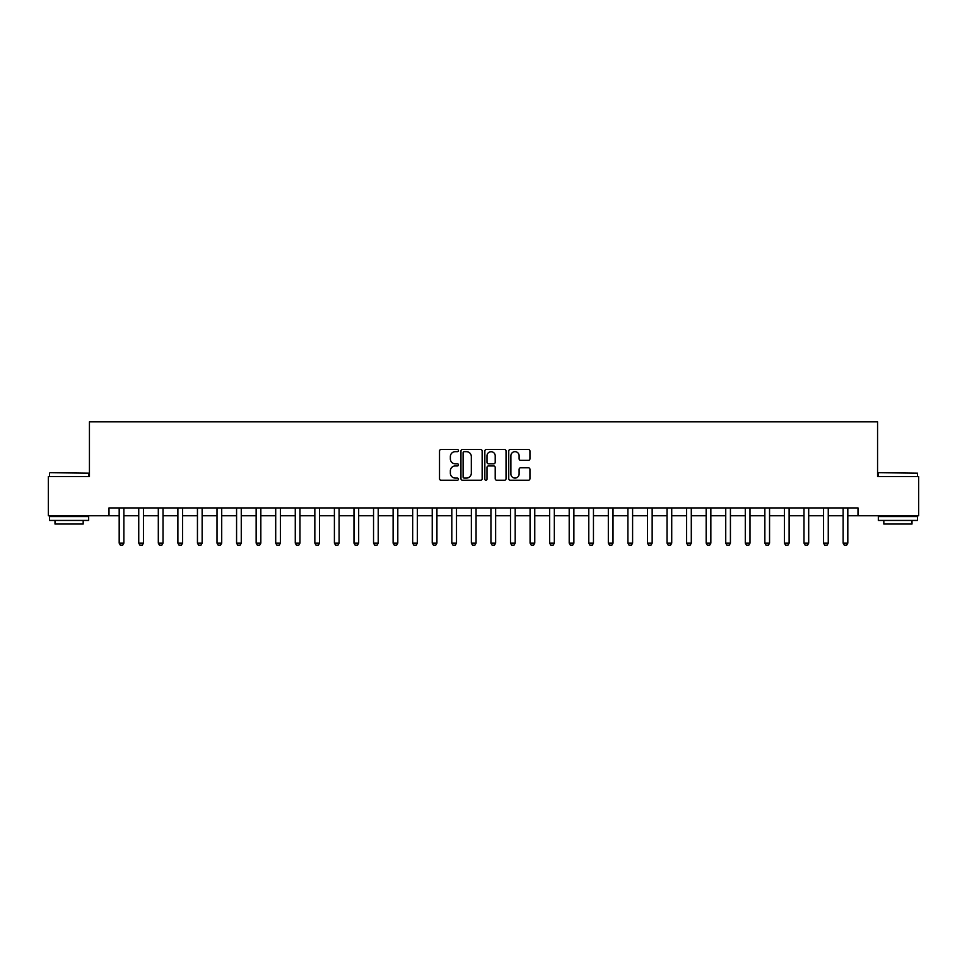 <?xml version="1.0" encoding="UTF-8"?>
<svg xmlns="http://www.w3.org/2000/svg" width="967" height="967" viewBox="0 0 967 967"><rect width="100%" height="100%" fill="white"/><g stroke="black" fill="none" stroke-linecap="round" stroke-linejoin="round"><path stroke-width="1.45" d="M458.455 450.586A1.076 1.076 0 0 0 457.379 449.51L441.061 449.51A1.535 1.535 0 0 0 439.514 451.045L439.514 478.701A1.535 1.535 0 0 0 441.061 480.236L457.379 480.236A1.076 1.076 0 0 0 458.455 479.161A1.076 1.076 0 0 0 457.379 478.085L455.264 478.085A4.92 4.92 0 0 1 450.356 473.165L450.356 470.869A4.92 4.92 0 0 1 455.264 465.949L457.379 465.949A1.076 1.076 0 0 0 458.455 464.873A1.076 1.076 0 0 0 457.379 463.797L455.264 463.797A4.92 4.92 0 0 1 450.356 458.878L450.356 456.581A4.92 4.92 0 0 1 455.264 451.662L457.379 451.662A1.076 1.076 0 0 0 458.455 450.586M528.405 460.34A1.535 1.535 0 0 0 529.94 458.805L529.94 451.045A1.535 1.535 0 0 0 528.405 449.51L510.274 449.51A1.535 1.535 0 0 0 508.739 451.045L508.739 478.701A1.535 1.535 0 0 0 510.274 480.236L528.405 480.236A1.535 1.535 0 0 0 529.94 478.701L529.94 469.333A1.535 1.535 0 0 0 528.405 467.798L520.645 467.798A1.535 1.535 0 0 0 519.11 469.333L519.11 473.975A4.11 4.11 0 0 1 515 478.085A4.11 4.11 0 0 1 510.89 473.975L510.89 455.771A4.11 4.11 0 0 1 515 451.662A4.11 4.11 0 0 1 519.11 455.771L519.11 458.805A1.535 1.535 0 0 0 520.645 460.34L528.405 460.34M109.005 515.749L48.35 515.749L48.35 476.61L89.435 476.61L89.435 421.83L877.565 421.83L877.565 476.61L918.65 476.61L918.65 515.749L857.995 515.749L857.995 507.917L109.005 507.917L109.005 515.749L119.183 515.749M482.158 451.045A1.535 1.535 0 0 0 480.623 449.51L462.492 449.51A1.535 1.535 0 0 0 460.957 451.045L460.957 478.701A1.535 1.535 0 0 0 462.492 480.236L480.623 480.236A1.535 1.535 0 0 0 482.158 478.701L482.158 451.045M486.377 449.51L504.508 449.51A1.535 1.535 0 0 1 506.043 451.045L506.043 478.701A1.535 1.535 0 0 1 504.508 480.236L496.748 480.236A1.535 1.535 0 0 1 495.213 478.701L495.213 467.484A1.535 1.535 0 0 0 493.678 465.949L488.528 465.949A1.535 1.535 0 0 0 486.993 467.484L486.993 479.161A1.076 1.076 0 0 1 485.918 480.236A1.076 1.076 0 0 1 484.842 479.161L484.842 451.045A1.535 1.535 0 0 1 486.377 449.51M123.873 515.749L138.74 515.749M143.442 515.749L158.31 515.749M163.012 515.749L177.88 515.749M182.57 515.749L197.449 515.749M202.139 515.749L217.007 515.749M221.709 515.749L236.577 515.749M241.266 515.749L256.146 515.749M260.836 515.749L275.704 515.749M280.406 515.749L295.273 515.749M299.975 515.749L314.843 515.749M319.533 515.749L334.401 515.749M339.103 515.749L353.97 515.749M358.672 515.749L373.54 515.749M378.23 515.749L393.11 515.749M397.8 515.749L412.667 515.749M417.369 515.749L432.237 515.749M436.927 515.749L451.807 515.749M456.497 515.749L471.364 515.749M476.066 515.749L490.934 515.749M495.636 515.749L510.503 515.749M515.193 515.749L530.073 515.749M534.763 515.749L549.631 515.749M554.333 515.749L569.2 515.749M573.89 515.749L588.77 515.749M593.46 515.749L608.328 515.749M613.03 515.749L627.897 515.749M632.599 515.749L647.467 515.749M652.157 515.749L667.025 515.749M671.727 515.749L686.594 515.749M691.296 515.749L706.164 515.749M710.854 515.749L725.733 515.749M730.423 515.749L745.291 515.749M749.993 515.749L764.861 515.749M769.551 515.749L784.43 515.749M789.12 515.749L803.988 515.749M808.69 515.749L823.558 515.749M828.26 515.749L843.127 515.749M847.817 515.749L857.995 515.749M464.184 451.662A1.076 1.076 0 0 0 463.108 452.737L463.108 477.009A1.076 1.076 0 0 0 464.184 478.085L466.408 478.085A4.92 4.92 0 0 0 471.328 473.165L471.328 456.581A4.92 4.92 0 0 0 466.408 451.662L464.184 451.662M495.213 455.844A4.11 4.11 0 0 0 491.103 451.734A4.11 4.11 0 0 0 486.993 455.844L486.993 462.262A1.535 1.535 0 0 0 488.528 463.797L493.678 463.797A1.535 1.535 0 0 0 495.213 462.262L495.213 455.844M124.042 507.917L123.945 508.231A1.559 1.559 89.9 0 0 123.873 508.702L123.873 543.14L122.7 545.17L120.355 545.17L119.183 543.14L119.183 508.702A1.559 1.559 89.9 0 0 119.11 508.231L119.014 507.917M119.183 543.14L123.873 543.14M143.612 507.917L143.515 508.231A1.559 1.559 89.9 0 0 143.442 508.702L143.442 543.14L142.27 545.17L139.925 545.17L138.74 543.14L138.74 508.702A1.559 1.559 89.9 0 0 138.668 508.231L138.571 507.917M138.74 543.14L143.442 543.14M163.181 507.917L163.085 508.231A1.559 1.559 89.9 0 0 163.012 508.702L163.012 543.14L161.827 545.17L159.482 545.17L158.31 543.14L158.31 508.702A1.559 1.559 89.9 0 0 158.237 508.231L158.141 507.917M158.31 543.14L163.012 543.14M182.751 507.917L182.642 508.231A1.559 1.559 89.9 0 0 182.57 508.702L182.57 543.14L181.397 545.17L179.052 545.17L177.88 543.14L177.88 508.702A1.559 1.559 89.9 0 0 177.807 508.231L177.71 507.917M177.88 543.14L182.57 543.14M202.308 507.917L202.212 508.231A1.559 1.559 89.9 0 0 202.139 508.702L202.139 543.14L200.967 545.17L198.622 545.17L197.449 543.14L197.449 508.702A1.559 1.559 89.9 0 0 197.365 508.231L197.268 507.917M197.449 543.14L202.139 543.14M49.994 472.694L88.662 473.165L49.994 472.694M69.092 520.439L49.522 520.439L49.522 516.523L88.662 516.523L88.662 520.439L69.092 520.439M83.174 520.439L83.174 524.041L54.998 524.041L54.998 520.439M878.81 472.694L917.478 473.165L878.81 472.694M897.908 520.439L878.338 520.439L878.338 516.523L917.478 516.523L917.478 520.439L897.908 520.439M912.002 520.439L912.002 524.041L883.826 524.041L883.826 520.439M221.878 507.917L221.781 508.231A1.559 1.559 89.9 0 0 221.709 508.702L221.709 543.14L220.536 545.17L218.179 545.17L217.007 543.14L217.007 508.702A1.559 1.559 89.9 0 0 216.934 508.231L216.838 507.917M217.007 543.14L221.709 543.14M241.448 507.917L241.351 508.231A1.559 1.559 89.9 0 0 241.266 508.702L241.266 543.14L240.094 545.17L237.749 545.17L236.577 543.14L236.577 508.702A1.559 1.559 89.9 0 0 236.504 508.231L236.407 507.917M236.577 543.14L241.266 543.14M261.005 507.917L260.909 508.231A1.559 1.559 89.9 0 0 260.836 508.702L260.836 543.14L259.664 545.17L257.319 545.17L256.146 543.14L256.146 508.702A1.559 1.559 89.9 0 0 256.074 508.231L255.965 507.917M256.146 543.14L260.836 543.14M280.575 507.917L280.478 508.231A1.559 1.559 89.9 0 0 280.406 508.702L280.406 543.14L279.233 545.17L276.876 545.17L275.704 543.14L275.704 508.702A1.559 1.559 89.9 0 0 275.631 508.231L275.535 507.917M275.704 543.14L280.406 543.14M300.145 507.917L300.048 508.231A1.559 1.559 89.9 0 0 299.975 508.702L299.975 543.14L298.791 545.17L296.446 545.17L295.273 543.14L295.273 508.702A1.559 1.559 89.9 0 0 295.201 508.231L295.104 507.917M295.273 543.14L299.975 543.14M319.702 507.917L319.606 508.231A1.559 1.559 89.9 0 0 319.533 508.702L319.533 543.14L318.361 545.17L316.016 545.17L314.843 543.14L314.843 508.702A1.559 1.559 89.9 0 0 314.771 508.231L314.674 507.917M314.843 543.14L319.533 543.14M339.272 507.917L339.175 508.231A1.559 1.559 89.9 0 0 339.103 508.702L339.103 543.14L337.93 545.17L335.585 545.17L334.401 543.14L334.401 508.702A1.559 1.559 89.9 0 0 334.328 508.231L334.231 507.917M334.401 543.14L339.103 543.14M358.842 507.917L358.745 508.231A1.559 1.559 89.9 0 0 358.672 508.702L358.672 543.14L357.5 545.17L355.143 545.17L353.97 543.14L353.97 508.702A1.559 1.559 89.9 0 0 353.898 508.231L353.801 507.917M353.97 543.14L358.672 543.14M378.411 507.917L378.302 508.231A1.559 1.559 89.9 0 0 378.23 508.702L378.23 543.14L377.057 545.17L374.712 545.17L373.54 543.14L373.54 508.702A1.559 1.559 89.9 0 0 373.467 508.231L373.371 507.917M373.54 543.14L378.23 543.14M397.969 507.917L397.872 508.231A1.559 1.559 89.9 0 0 397.8 508.702L397.8 543.14L396.627 545.17L394.282 545.17L393.11 543.14L393.11 508.702A1.559 1.559 89.9 0 0 393.025 508.231L392.928 507.917M393.11 543.14L397.8 543.14M417.539 507.917L417.442 508.231A1.559 1.559 89.9 0 0 417.369 508.702L417.369 543.14L416.197 545.17L413.84 545.17L412.667 543.14L412.667 508.702A1.559 1.559 89.9 0 0 412.595 508.231L412.498 507.917M412.667 543.14L417.369 543.14M437.108 507.917L437.011 508.231A1.559 1.559 89.9 0 0 436.927 508.702L436.927 543.14L435.754 545.17L433.409 545.17L432.237 543.14L432.237 508.702A1.559 1.559 89.9 0 0 432.164 508.231L432.068 507.917M432.237 543.14L436.927 543.14M456.666 507.917L456.569 508.231A1.559 1.559 89.9 0 0 456.497 508.702L456.497 543.14L455.324 545.17L452.979 545.17L451.807 543.14L451.807 508.702A1.559 1.559 89.9 0 0 451.734 508.231L451.625 507.917M451.807 543.14L456.497 543.14M476.235 507.917L476.139 508.231A1.559 1.559 89.9 0 0 476.066 508.702L476.066 543.14L474.894 545.17L472.549 545.17L471.364 543.14L471.364 508.702A1.559 1.559 89.9 0 0 471.292 508.231L471.195 507.917M471.364 543.14L476.066 543.14M495.805 507.917L495.708 508.231A1.559 1.559 89.9 0 0 495.636 508.702L495.636 543.14L494.451 545.17L492.106 545.17L490.934 543.14L490.934 508.702A1.559 1.559 89.9 0 0 490.861 508.231L490.765 507.917M490.934 543.14L495.636 543.14M515.375 507.917L515.266 508.231A1.559 1.559 89.9 0 0 515.193 508.702L515.193 543.14L514.021 545.17L511.676 545.17L510.503 543.14L510.503 508.702A1.559 1.559 89.9 0 0 510.431 508.231L510.334 507.917M510.503 543.14L515.193 543.14M534.932 507.917L534.836 508.231A1.559 1.559 89.9 0 0 534.763 508.702L534.763 543.14L533.591 545.17L531.246 545.17L530.073 543.14L530.073 508.702A1.559 1.559 89.9 0 0 529.989 508.231L529.892 507.917M530.073 543.14L534.763 543.14M554.502 507.917L554.405 508.231A1.559 1.559 89.9 0 0 554.333 508.702L554.333 543.14L553.16 545.17L550.803 545.17L549.631 543.14L549.631 508.702A1.559 1.559 89.9 0 0 549.558 508.231L549.461 507.917M549.631 543.14L554.333 543.14M574.072 507.917L573.975 508.231A1.559 1.559 89.9 0 0 573.89 508.702L573.89 543.14L572.718 545.17L570.373 545.17L569.2 543.14L569.2 508.702A1.559 1.559 89.9 0 0 569.128 508.231L569.031 507.917M569.2 543.14L573.89 543.14M593.629 507.917L593.533 508.231A1.559 1.559 89.9 0 0 593.46 508.702L593.46 543.14L592.288 545.17L589.943 545.17L588.77 543.14L588.77 508.702A1.559 1.559 89.9 0 0 588.698 508.231L588.589 507.917M588.77 543.14L593.46 543.14M613.199 507.917L613.102 508.231A1.559 1.559 89.9 0 0 613.03 508.702L613.03 543.14L611.857 545.17L609.5 545.17L608.328 543.14L608.328 508.702A1.559 1.559 89.9 0 0 608.255 508.231L608.158 507.917M608.328 543.14L613.03 543.14M632.769 507.917L632.672 508.231A1.559 1.559 89.9 0 0 632.599 508.702L632.599 543.14L631.415 545.17L629.07 545.17L627.897 543.14L627.897 508.702A1.559 1.559 89.9 0 0 627.825 508.231L627.728 507.917M627.897 543.14L632.599 543.14M652.326 507.917L652.229 508.231A1.559 1.559 89.9 0 0 652.157 508.702L652.157 543.14L650.984 545.17L648.639 545.17L647.467 543.14L647.467 508.702A1.559 1.559 89.9 0 0 647.394 508.231L647.298 507.917M647.467 543.14L652.157 543.14M671.896 507.917L671.799 508.231A1.559 1.559 89.9 0 0 671.727 508.702L671.727 543.14L670.554 545.17L668.209 545.17L667.025 543.14L667.025 508.702A1.559 1.559 89.9 0 0 666.952 508.231L666.855 507.917M667.025 543.14L671.727 543.14M691.465 507.917L691.369 508.231A1.559 1.559 89.9 0 0 691.296 508.702L691.296 543.14L690.124 545.17L687.767 545.17L686.594 543.14L686.594 508.702A1.559 1.559 89.9 0 0 686.522 508.231L686.425 507.917M686.594 543.14L691.296 543.14M711.035 507.917L710.926 508.231A1.559 1.559 89.9 0 0 710.854 508.702L710.854 543.14L709.681 545.17L707.336 545.17L706.164 543.14L706.164 508.702A1.559 1.559 89.9 0 0 706.091 508.231L705.995 507.917M706.164 543.14L710.854 543.14M730.593 507.917L730.496 508.231A1.559 1.559 89.9 0 0 730.423 508.702L730.423 543.14L729.251 545.17L726.906 545.17L725.733 543.14L725.733 508.702A1.559 1.559 89.9 0 0 725.649 508.231L725.552 507.917M725.733 543.14L730.423 543.14M750.162 507.917L750.066 508.231A1.559 1.559 89.9 0 0 749.993 508.702L749.993 543.14L748.821 545.17L746.464 545.17L745.291 543.14L745.291 508.702A1.559 1.559 89.9 0 0 745.219 508.231L745.122 507.917M745.291 543.14L749.993 543.14M769.732 507.917L769.635 508.231A1.559 1.559 89.9 0 0 769.551 508.702L769.551 543.14L768.378 545.17L766.033 545.17L764.861 543.14L764.861 508.702A1.559 1.559 89.9 0 0 764.788 508.231L764.692 507.917M764.861 543.14L769.551 543.14M789.29 507.917L789.193 508.231A1.559 1.559 89.9 0 0 789.12 508.702L789.12 543.14L787.948 545.17L785.603 545.17L784.43 543.14L784.43 508.702A1.559 1.559 89.9 0 0 784.358 508.231L784.249 507.917M784.43 543.14L789.12 543.14M808.859 507.917L808.763 508.231A1.559 1.559 89.9 0 0 808.69 508.702L808.69 543.14L807.518 545.17L805.173 545.17L803.988 543.14L803.988 508.702A1.559 1.559 89.9 0 0 803.915 508.231L803.819 507.917M803.988 543.14L808.69 543.14M828.429 507.917L828.332 508.231A1.559 1.559 89.9 0 0 828.26 508.702L828.26 543.14L827.075 545.17L824.73 545.17L823.558 543.14L823.558 508.702A1.559 1.559 89.9 0 0 823.485 508.231L823.388 507.917M823.558 543.14L828.26 543.14M847.986 507.917L847.89 508.231A1.559 1.559 89.9 0 0 847.817 508.702L847.817 543.14L846.645 545.17L844.3 545.17L843.127 543.14L843.127 508.702A1.559 1.559 89.9 0 0 843.055 508.231L842.958 507.917M843.127 543.14L847.817 543.14M49.522 476.61L49.522 473.165M58.443 516.523L58.443 515.749M79.729 516.523L79.729 515.749M88.662 476.61L88.662 473.165M878.338 476.61L878.338 473.165M887.271 516.523L887.271 515.749M908.557 516.523L908.557 515.749M917.478 476.61L917.478 473.165"/></g></svg>
